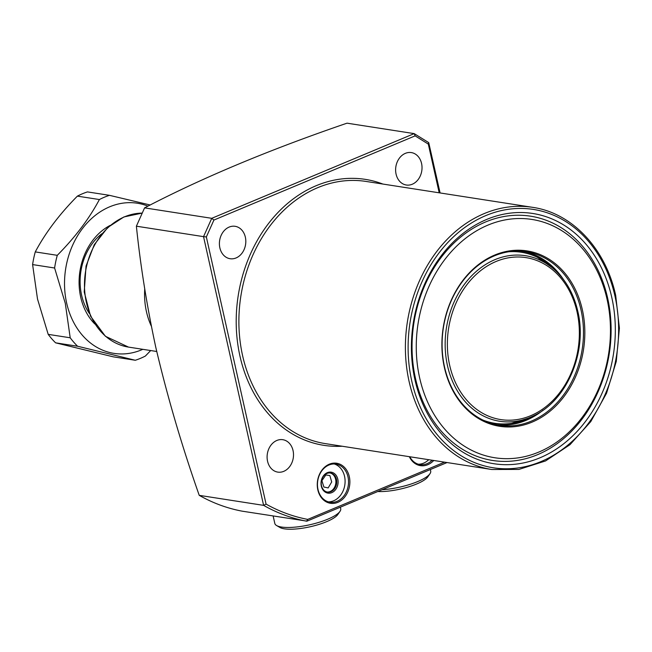 <?xml version="1.0" encoding="UTF-8"?>
<svg xmlns="http://www.w3.org/2000/svg" width="652" height="652" viewBox="0 0 652 652"><rect width="100%" height="100%" fill="white"/><g stroke="black" fill="none" stroke-linecap="round" stroke-linejoin="round"><path stroke-width="0.98" d="M337.06 501.339A19.299 15.436 98.8 0 0 347.997 476.905A19.299 15.436 98.8 0 0 335.959 464.11A19.299 15.436 98.8 0 0 328.934 465.023A19.299 15.436 98.8 0 0 317.997 489.456A19.299 15.436 98.8 0 0 330.034 502.244A19.299 15.436 98.8 0 0 337.06 501.339M349.317 476.677A20.261 16.202 -81.2 0 1 337.834 502.333A20.261 16.202 -81.2 0 1 317.826 489.856A20.261 16.202 -81.2 0 1 329.309 464.2A20.261 16.202 -81.2 0 1 349.317 476.677M331.02 491.641A9.65 7.718 98.8 0 0 336.489 479.416A9.65 7.718 98.8 0 0 330.474 473.026A9.65 7.718 98.8 0 0 326.962 473.474A9.65 7.718 98.8 0 0 321.493 485.691A9.65 7.718 98.8 0 0 327.508 492.089A9.65 7.718 98.8 0 0 331.02 491.641M337.809 479.196A10.611 8.492 -81.2 0 1 331.795 492.635A10.611 8.492 -81.2 0 1 321.314 486.099A10.611 8.492 -81.2 0 1 327.328 472.659A10.611 8.492 -81.2 0 1 337.809 479.196M409.774 456.75A19.299 15.436 98.8 0 0 420.01 464.599A19.299 15.436 98.8 0 0 427.036 463.694A19.299 15.436 98.8 0 0 432.154 460.231M433.743 460.475A20.261 16.202 -81.2 0 1 409.326 456.677M543.189 410.108A87.8 70.229 -81.2 0 1 496.734 424.811M581.022 309.969A87.8 70.229 -81.2 0 1 499.293 425.267A87.8 70.229 -81.2 0 1 444.558 367.06A87.8 70.229 -81.2 0 1 526.286 251.762A87.8 70.229 -81.2 0 1 581.022 309.969M582.35 309.741A88.762 70.995 -81.2 0 1 532.032 422.146A88.762 70.995 -81.2 0 1 444.379 367.467A88.762 70.995 -81.2 0 1 494.689 255.062A88.762 70.995 -81.2 0 1 582.35 309.741M611.78 297.426A126.635 101.288 -81.2 0 1 540.003 457.786A126.635 101.288 -81.2 0 1 414.949 379.774A126.635 101.288 -81.2 0 1 486.726 219.422A126.635 101.288 -81.2 0 1 611.78 297.426M607.648 298.135A123.619 98.876 -81.2 0 1 537.582 454.664A123.619 98.876 -81.2 0 1 415.503 378.519A123.619 98.876 -81.2 0 1 485.569 221.982A123.619 98.876 -81.2 0 1 607.648 298.135M419.635 377.818A120.604 96.463 -81.2 0 1 487.989 225.095A120.604 96.463 -81.2 0 1 607.093 299.39A120.604 96.463 -81.2 0 1 538.731 452.105A120.604 96.463 -81.2 0 1 419.635 377.818M325.861 474.949L329.863 475.569L331.697 481.958L328.168 487.916L323.873 487.028L321.909 480.663L325.861 474.949M330.042 472.969A9.65 7.718 -81.2 0 1 335.902 481.689A9.65 7.718 -81.2 0 1 330.165 491.502A9.65 7.718 -81.2 0 1 327.084 492.007M334.223 463.963A19.299 15.436 -81.2 0 1 345.095 481.722A19.299 15.436 -81.2 0 1 333.62 500.809A19.299 15.436 -81.2 0 1 328.331 501.861M418.315 464.216A19.299 15.436 98.8 0 0 423.604 463.164A19.299 15.436 98.8 0 0 428.723 459.693M421.567 163.465A16.398 13.122 -81.2 0 1 406.294 185.005A16.398 13.122 -81.2 0 1 396.074 174.125A16.398 13.122 -81.2 0 1 411.339 152.584A16.398 13.122 -81.2 0 1 421.567 163.465M245.356 237.181A16.398 13.122 -81.2 0 1 230.091 258.722A16.398 13.122 -81.2 0 1 219.863 247.85A16.398 13.122 -81.2 0 1 235.127 226.309A16.398 13.122 -81.2 0 1 245.356 237.181M293.05 450.573A16.398 13.122 -81.2 0 1 277.785 472.113A16.398 13.122 -81.2 0 1 267.556 461.241A16.398 13.122 -81.2 0 1 282.829 439.701A16.398 13.122 -81.2 0 1 293.05 450.573M155.836 347.549C146.993 306.513 140.506 266.065 136.382 226.195L144.581 207.874C201.827 177.98 269.309 149.748 347.035 123.171L414.199 133.619L428.723 142.609L428.307 144.092L415.128 135.869L213.913 220.05L206.35 236.945L266.073 504.118A210.327 168.232 98.8 0 0 307.728 519.399L306.619 521.192A212.259 169.773 -81.2 0 1 263.604 505.365L199.235 495.349C181.835 445.895 167.368 396.628 155.836 347.549M199.235 495.349A212.259 169.773 -81.2 0 0 242.251 511.184L306.978 521.144L447.052 462.545M144.581 207.874L211.745 218.314L213.913 220.05M266.073 504.118L263.604 505.365L203.538 236.643L136.382 226.195M523.703 251.419A87.8 70.229 -81.2 0 1 563.491 279.537M415.128 135.869L414.199 133.619L211.745 218.314L203.538 236.643L206.35 236.945M440.1 192.951L428.723 142.609M544.893 261.664A86.757 69.389 98.8 0 0 536.955 257.01A86.757 69.389 98.8 0 0 512.431 251.322M485.968 421.477A86.757 69.389 98.8 0 0 511.062 423.507A86.757 69.389 98.8 0 0 520.035 421.485M94.768 323.946A57.889 46.3 -81.2 0 1 80.701 297.133A57.889 46.3 -81.2 0 1 110.09 225.437M101.728 233.807A53.065 42.445 98.8 0 0 81.59 295.12A53.065 42.445 98.8 0 0 89.348 313.433M147.988 206.138A75.982 60.775 98.8 0 0 84.85 225.568A75.982 60.775 98.8 0 0 66.643 303.017A75.982 60.775 98.8 0 0 142.821 349.325M150.229 205.005L109.471 195.331A85.624 68.484 98.8 0 0 99.389 199.545C89.242 218.632 75.208 237.222 57.278 255.323A85.624 68.484 98.8 0 0 54.605 268.005L65.29 303.343L70.204 337.785A85.624 68.484 98.8 0 0 77.604 346.245L135.306 360.263A85.624 68.484 98.8 0 0 145.388 356.041L150.685 350.548M70.204 337.785L48.199 334.362L37.506 299.023L32.6 264.582L54.605 268.005M57.278 255.323L35.273 251.9A85.624 68.484 98.8 0 0 32.6 264.582M35.273 251.9C45.42 232.813 59.462 214.223 77.384 196.13L99.389 199.545M109.471 195.331L87.466 191.908A85.624 68.484 98.8 0 0 77.384 196.13M135.306 360.263L113.309 356.84L55.599 342.83L77.604 346.245M48.199 334.362A85.624 68.484 98.8 0 0 55.599 342.83M339.985 511.372L337.834 514.501A30.872 8.166 167.4 0 1 314.851 525.61A30.872 8.166 167.4 0 1 284.378 528.829A30.872 8.166 167.4 0 1 279.887 527.452L276.603 525.545A33.765 8.932 -12.6 0 0 281.517 527.044A33.765 8.932 -12.6 0 0 314.851 523.523A33.765 8.932 -12.6 0 0 339.985 511.372A33.765 8.932 -12.6 0 0 340.719 508.699L340.377 507.174M273.139 515.985L274.81 523.434A33.765 8.932 -12.6 0 0 276.603 525.545M382.129 489.709A33.765 8.932 -12.6 0 0 429.97 473.727L427.81 476.856A30.872 8.166 167.4 0 1 407.313 487.264A30.872 8.166 167.4 0 1 377.793 491.518M429.97 473.727A33.765 8.932 -12.6 0 0 430.695 471.054L430.353 469.53M409.114 381.559A132.666 106.105 -81.2 0 1 532.602 207.336C572.146 212.951 605.708 248.705 615.7 295.495L619.4 328.135L616.279 361.428L606.539 393.254L590.785 421.591L570.027 444.648L545.553 460.948L518.919 469.424L491.828 469.513A132.666 106.105 -81.2 0 1 409.114 381.559M614.966 296.098A130.734 104.564 98.8 0 0 485.862 215.567A130.734 104.564 98.8 0 0 411.762 381.11A130.734 104.564 98.8 0 0 540.867 461.64A130.734 104.564 98.8 0 0 614.966 296.098M532.602 207.336L366.09 181.443A132.666 106.105 98.8 0 0 242.601 355.666A132.666 106.105 98.8 0 0 325.315 443.613L491.828 469.513M342.121 446.229A134.589 107.653 -81.2 0 1 239.96 356.114A134.589 107.653 -81.2 0 1 271.754 219.471A134.589 107.653 -81.2 0 1 382.895 184.06M439.195 192.813L428.307 144.092M307.728 519.399L444.55 462.154M577.069 311.949A81.973 65.567 98.8 0 0 496.115 261.46A81.973 65.567 98.8 0 0 449.66 365.259A81.973 65.567 98.8 0 0 530.606 415.748A81.973 65.567 98.8 0 0 577.069 311.949M555.985 271.085C566.767 281.509 574.037 294.932 577.811 311.354C587.672 351.664 566.987 400.638 533.466 415.878A83.782 67.017 -81.2 0 1 447.492 365.731A83.782 67.017 -81.2 0 1 476.302 271.403A83.782 67.017 -81.2 0 1 555.985 271.085L552.92 268.168A86.545 69.218 98.8 0 0 508.91 251.753M482.749 420.002A86.545 69.218 98.8 0 0 529.66 417.728L511.062 423.507M151.329 326.139A67.539 54.018 -81.2 0 1 146.447 311.664A67.539 54.018 -81.2 0 1 144.728 288.958M142.201 213.106A67.539 54.018 98.8 0 0 86.366 302.316A67.539 54.018 98.8 0 0 128.477 347.092L105.396 336.269L90.546 316.196L84.23 291.99L86.04 266.065L94.271 244.663L107.784 227.45L123.921 216.937L142.209 213.098M536.955 257.01L552.92 268.168M533.466 415.878L529.66 417.728M156.725 351.485L128.477 347.092"/></g></svg>
